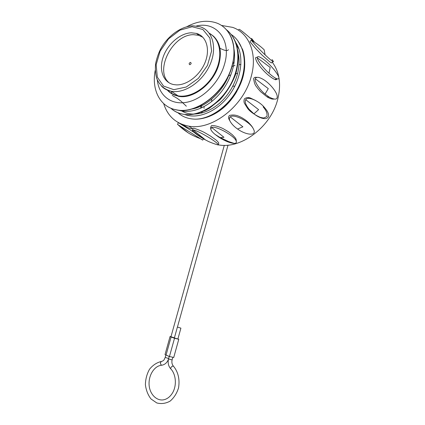 <?xml version="1.0" encoding="UTF-8"?>
<svg xmlns="http://www.w3.org/2000/svg" width="425" height="425" viewBox="0 0 425 425"><rect width="100%" height="100%" fill="white"/><g stroke="black" fill="none" stroke-linecap="round" stroke-linejoin="round"><path stroke-width="0.64" d="M230.488 100.661L231.519 98.271M233.638 95.354L235.519 93.697M248.503 97.628L248.583 98.387M238.924 87.295L238.494 87.013M234.908 86.057L232.773 86.317M253.698 41.368C248.439 36.306 240.683 29.846 239.27 29.336L238.68 29.5M251.568 38.436L254.357 41.916M265.11 54.857C259.898 49.959 252.301 41.9 251.547 40.433C256.355 43.18 260.562 46.298 264.169 49.783L265.11 54.857C268.945 58.501 271.58 60.77 273.02 61.657L271.469 62.937L269.53 61.678L262.14 55.176L255.595 48.445L250.001 41.746M251.547 40.433L251.717 39.902M271.947 59.511C273.445 61.317 273.801 62.034 273.02 61.657M271.851 62.624L271.469 62.937M268.983 73.201C263.67 68.563 257.12 59.989 257.327 57.832L270.183 67.432L268.983 73.201C272.021 75.979 274.624 77.839 276.792 78.768L274.954 79.454C273.711 79.114 271.384 77.589 267.978 74.874C265.211 72.441 262.682 69.806 260.382 66.969L258.124 63.893C257.741 63.112 257.173 63.112 255.553 58.538C255.483 57.588 255.903 57.21 256.817 57.412M257.327 57.832C257.189 56.679 257.906 56.371 259.478 56.907C264.249 59.33 269.349 63.867 274.773 70.518C279.496 76.909 280.171 79.661 276.792 78.768M277.196 78.907C276.261 79.815 275.512 79.996 274.954 79.454M253.927 113.836L249.167 109.342C245.655 104.954 244.508 101.745 245.724 99.705L258.607 109.639L253.927 113.836C265.099 122.618 274.12 118.522 264.685 107.791C259.563 101.134 247.61 95.822 245.724 99.705M263.155 106.893C266.316 110.436 267.553 113.65 266.879 116.53C262.23 118.957 263.086 117.566 261.481 117.629C260.626 117.89 251.074 113.262 247.642 108.423L244.38 103.227C243.876 102 243.865 100.56 244.359 98.897C246.319 97.447 248.354 97.171 250.468 98.063L255.738 100.56M237.57 129.03C234 126.544 231.45 123.834 229.914 120.912C229.117 118.984 229.218 117.635 230.217 116.875L242.887 126.825L237.57 129.03C246.622 135.538 257.082 136.011 253.645 129.466C251.069 122.416 234.095 113.369 230.217 116.875M229.893 120.87L228.873 118.915C229.261 119.818 227.758 117.215 229.42 115.451C234.951 114.171 238.266 115.871 241.995 117.778C246.213 120.397 245.703 120.137 248.386 122.405C253.651 127.893 252.291 127.564 252.71 127.813M218.933 137.222L215.077 134.406C212.601 132.345 211.151 130.597 210.731 129.168L211.623 127.442L223.98 137.296L220.363 137.636L218.933 137.222C224.974 141.026 230.058 143.087 234.186 143.406L228.618 141.567L220.363 137.636M211.623 127.442C216.293 125.566 235.779 136.6 236.343 141.525C236.555 142.789 235.838 143.416 234.186 143.406M210.598 127.325L211.501 125.667C214.088 125.062 220.155 127.08 223.3 128.732L228.623 131.867L232.257 134.661C236.603 139.033 235.678 138.662 236.194 139.761L236.247 140.441M204.441 139.379L201.147 137.397C196.642 134.576 193.768 132.35 192.514 130.719L193.147 129.954L205.142 139.628L197.413 134.56L192.52 130.719M193.147 129.954C197.529 130.22 217.998 142.301 218.275 144.824L218.307 144.999C214.306 143.969 209.105 141.838 208.144 141.307L204.829 139.591M192.398 130.475L192.929 128.605L193.667 128.127C198.725 129.827 202.459 131.373 204.871 132.765L210.508 136.058L215.969 139.958L217.536 141.366L218.774 143.034L218.641 143.512M178.442 122.554L177.507 124.355L188.132 132.77M177.836 124.642L202.698 140.085M178.436 122.676L194.034 132.34M167.163 111.642L168.916 114.282M182.431 124.509C186.649 127.112 189.667 128.573 191.484 128.887L192.19 128.323M186.341 106.213L180.944 101.108L177.145 98.292L172.194 95.386M219.932 48.248C224.836 50.745 227.657 51.218 228.395 49.651M236.863 91.396C230.44 102.287 222.376 110.118 212.686 114.888C206.821 117.752 201.052 119.181 195.378 119.175C188.317 119.011 182.511 116.875 177.947 112.768M272.792 99.121L272.861 98.855M218.28 144.819C240.417 149.499 270.725 127.399 277.679 99.503C281.382 84.564 279.592 72.144 272.313 62.236M170.935 93.234L178.335 96.273C192.982 99.578 213.828 83.592 218.923 64.159C222.015 51.792 220.107 42.373 213.196 35.907M157.314 79.921C158.775 95.412 171.084 105.4 186.888 102.234C202.656 99.184 219.38 82.609 224.506 64.228C231.8 40.109 216.458 21.096 196.44 25.989M186.708 26.786C196.934 21.266 206.603 19.901 215.714 22.695C230.339 27.248 237.846 45.746 231.949 65.949C225.075 92.379 196.881 114.038 176.997 109.942C160.209 107.451 151.295 89.898 155.231 70.391M167.036 106.202C170.032 108.157 173.411 109.443 177.172 110.059C197.057 114.15 225.239 92.507 232.108 66.088C236.199 49.608 233.761 36.943 224.782 28.082M163.689 103.631C167.641 116.2 175.998 123.707 188.753 126.145C211.565 130.709 243.536 106.51 251.18 76.643C257.725 53.901 249.124 32.938 232.602 27.365L221.361 25.415M265.067 94.074C259.579 89.728 254.076 81.223 255.329 78.795L268.281 88.607L265.067 94.074L268.903 96.911L266.985 96.82L260.626 91.699L257.539 88.193C256.302 85.988 254.756 86.052 253.613 78.747C254.012 77.478 255.085 77.026 256.833 77.382M255.329 78.795C256.1 76.596 258.857 76.867 263.606 79.618C269.158 83.034 275.49 90.206 277.004 95.099C278.062 99.758 275.363 100.364 268.903 96.911M273.774 99.105C272.058 99.296 269.801 98.536 266.985 96.82M234.164 62.114L233.012 62.411M200.637 105.496L200.765 108.232M201.365 112.184L201.593 113.135M209.217 33.182C218.928 38.861 222.052 49.093 218.588 63.883C213.493 83.332 192.637 99.333 177.979 96.029C173.682 95.216 170.143 93.245 167.365 90.121M209.488 33.559C220.368 39.169 223.189 56.477 215.172 72.138C207.267 87.848 190.453 98.244 178.038 95.843C173.905 95.057 170.473 93.197 167.748 90.254M191.425 32.799C180.184 33.065 167.508 44.163 163.136 57.104C158.642 70.035 163.264 82.625 173.825 84.602L176.311 84.878C186.936 85.404 200.143 75.204 205.217 62.103C210.396 49.018 206.263 36.13 196.525 33.432L191.425 32.799M169.368 83.002C153.935 71.198 172.438 34.197 193.657 34.685L198.741 35.323L202.906 37.299M190.485 62.369C191.521 63.171 191.298 63.963 189.8 64.733C188.758 63.931 188.987 63.139 190.485 62.369M248.869 109.161L248.609 109.496M211.57 101.618L211.772 99.121M228.422 75.889L230.966 74.779M235.917 73.546L237.708 73.408M174.404 337.827L170.956 336.765L224.294 145.308M170.048 336.568L165.017 354.62L169.442 356.522L173.745 357.446M177.942 338.842L178.771 339.299L174.521 338.247L171.089 337.03L170.069 336.504L170.988 336.616M177.905 338.996L174.367 337.976L177.374 327.144M177.714 327.144L180.907 328.153L177.714 327.144M249.602 110.5L249.884 110.149M250.235 110.521L249.969 110.851M184.684 114.458C197.62 119.552 216.989 111.828 229.33 95.12C241.735 78.476 244.513 55.686 235.763 42.495M178.819 110.272C190.156 113.937 205.944 108.497 217.898 95.763C229.845 83.04 236.486 64.186 234.037 49.263M181.815 111.021C192.132 117.273 208.601 113.799 221.446 101.453C234.292 89.149 241.506 69.365 238.361 54.209M191.377 109.135C206.268 106.999 223.114 91.848 229.511 73.461M184.716 111.382L181.688 110.426M167.599 81.834L167.668 81.26M236.512 45.193L239.068 49.348M201.338 35.875L200.797 36.093M226.387 29.692C239.541 39.716 241.798 63.267 231.072 83.56C220.453 103.907 199.362 116.822 183.701 114.32L183.69 114.314C178.596 113.523 174.287 111.472 170.77 108.173M231.078 34.377C244.449 43.031 248.381 64.579 239.636 84.532C230.982 104.518 211.48 119.101 195.378 119.175M192.116 26.759L179.897 30.17L168.56 38.877L160.145 51.138L156.145 64.712L157.314 77.137L163.551 86.078L173.841 89.68L186.283 87.003L198.363 78.349L207.469 65.413L211.602 50.958L209.902 38.096L202.863 29.495L192.116 26.759M171.758 93.516L171.413 91.301C164.486 89.537 159.614 85.303 156.782 78.588C155.433 73.907 155.061 68.823 155.667 63.336C156.99 57.481 158.727 52.557 160.873 48.562C167.955 35.742 181.162 26.159 193.067 25.829L200.032 26.759C212.659 30.388 217.579 47.823 209.945 64.828C202.47 81.866 184.508 93.819 171.403 91.295C167.562 90.594 164.321 88.937 161.675 86.333M234.021 63.155L232.767 63.522M201.599 104.98L201.641 107.833M202.13 111.887L202.343 112.928M204.09 108.317L204.016 106.632M232.008 66.438L234.988 65.493M239.047 64.69L240.938 64.515M172.141 359.768L172.114 359.832C170.553 359.646 169.378 359.284 168.582 358.748L169.23 356.442M172.778 357.467L172.125 359.826C171.562 362.35 171.982 364.448 173.395 366.127C171.78 366.153 170.871 367.041 170.691 368.799L170.749 368.863M161.569 365.25L161.888 365.197M165.166 357.499C163.609 360.958 163.811 360.427 161.521 361.478C160.113 362.451 160.103 363.704 161.495 365.24L160.315 365.463C154.02 366.775 148.261 375.583 149.133 385.395C149.988 395.006 157.569 401.843 164.757 399.521C168.098 398.459 170.85 395.978 173.018 392.073C177.198 383.86 175.376 373.416 170.712 368.826C168.348 366.053 167.636 362.711 168.576 358.801M165.197 357.436L168.651 358.53M169.442 356.522L174.521 338.247M171.089 337.03L166.021 355.226M238.292 87.422L238.712 87.757M251.398 40.178L250.128 41.262M249.167 109.342L247.642 108.423M229.914 120.912L229.08 119.414M215.077 134.406L220.129 137.594M236.343 141.525L236.194 139.767M210.731 129.168L210.603 127.346M218.275 144.824L218.779 143.034M177.953 124.658C181.773 128.302 184.014 129.986 187.308 132.233C190.225 134.284 194.411 136.372 199.867 138.486M202.667 140.133L203.32 139.14M199.389 34.6L198.332 34.977M212.681 114.883C227.768 107.631 240.853 89.181 243.775 73.419C245.724 64.664 244.386 53.959 242.579 49.507L237.777 40.678M231.338 34.717L233.378 37.687L235.519 41.894L238.117 51.744C238.659 58.921 237.825 66.502 235.615 74.481C231.938 83.842 226.753 92.257 220.07 99.726L209.583 108.104L205.572 110.341L197.402 113.464C192.605 114.638 188.036 114.925 183.69 114.314M183.701 114.32C178.638 113.459 174.335 111.414 170.781 108.178M188.753 126.145L192.881 128.764M177.979 96.029L178.335 96.273M171.403 91.295L178.038 95.843M196.525 33.432L198.741 35.323M250.288 98.52L250.208 97.989M177.432 327.107L228.023 145.127M173.432 366.164C177.937 371.498 180.009 379.084 178.537 387.897C176.827 393.385 174 397.805 170.064 401.152C165.708 403.522 161.277 404.117 156.772 402.942L151.008 398.969C147.932 394.947 146.062 390.182 145.398 384.662C145.531 379.058 146.901 373.926 149.52 369.261C152.766 365.213 156.639 362.637 161.139 361.521M161.505 365.24L162.265 365.133C165.144 364.416 167.206 362.472 168.449 359.3M165.182 357.441L165.824 355.151M178.771 339.299L173.719 357.531M177.889 339.038L180.907 328.153"/></g></svg>
